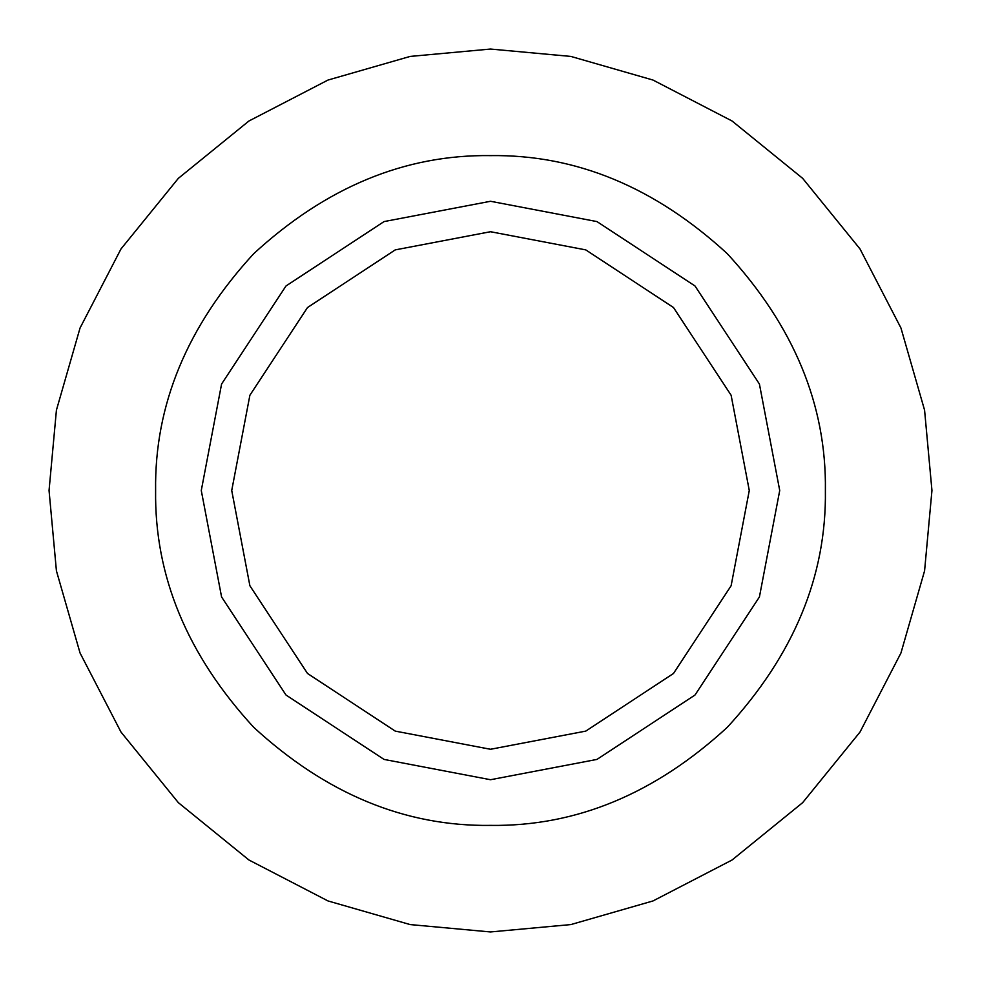 <?xml version="1.0" encoding="UTF-8"?>
<svg xmlns="http://www.w3.org/2000/svg" width="981" height="981" viewBox="0 0 981 981"><rect width="100%" height="100%" fill="white"/><g stroke="black" fill="none" stroke-linecap="round" stroke-linejoin="round"><path stroke-width="1.47" d="M155.611 490.5C154.458 405.03 187.15 326.097 253.699 253.699C326.097 187.15 405.03 154.458 490.5 155.611C575.97 154.458 654.903 187.15 727.301 253.699C793.85 326.097 826.542 405.03 825.389 490.5C826.542 575.97 793.85 654.903 727.301 727.301C654.903 793.85 575.97 826.542 490.5 825.389C405.03 826.542 326.097 793.85 253.699 727.301C187.15 654.903 154.458 575.97 155.611 490.5M779.723 490.5L759.417 596.963L695.014 695.014L596.963 759.417L490.5 779.723L384.037 759.417L285.986 695.014L221.583 596.963L201.277 490.5L221.583 384.037L285.986 285.986L384.037 221.583L490.5 201.277L596.963 221.583L695.014 285.986L759.417 384.037L779.723 490.5M749.276 490.5L731.115 585.755L673.481 673.481L585.755 731.115L490.5 749.276L395.245 731.115L307.519 673.481L249.885 585.755L231.724 490.5L249.885 395.245L307.519 307.519L395.245 249.885L490.5 231.724L585.755 249.885L673.481 307.519L731.115 395.245L749.276 490.5M931.95 490.5L924.58 570.832L900.95 652.99L859.994 732.071L802.654 802.654L732.071 859.994L652.99 900.95L570.832 924.58L490.5 931.95L410.168 924.58L328.01 900.95L248.929 859.994L178.346 802.654L121.006 732.071L80.05 652.99L56.42 570.832L49.05 490.5L56.42 410.168L80.05 328.01L121.006 248.929L178.346 178.346L248.929 121.006L328.01 80.05L410.168 56.42L490.5 49.05L570.832 56.42L652.99 80.05L732.071 121.006L802.654 178.346L859.994 248.929L900.95 328.01L924.58 410.168L931.95 490.5"/></g></svg>
